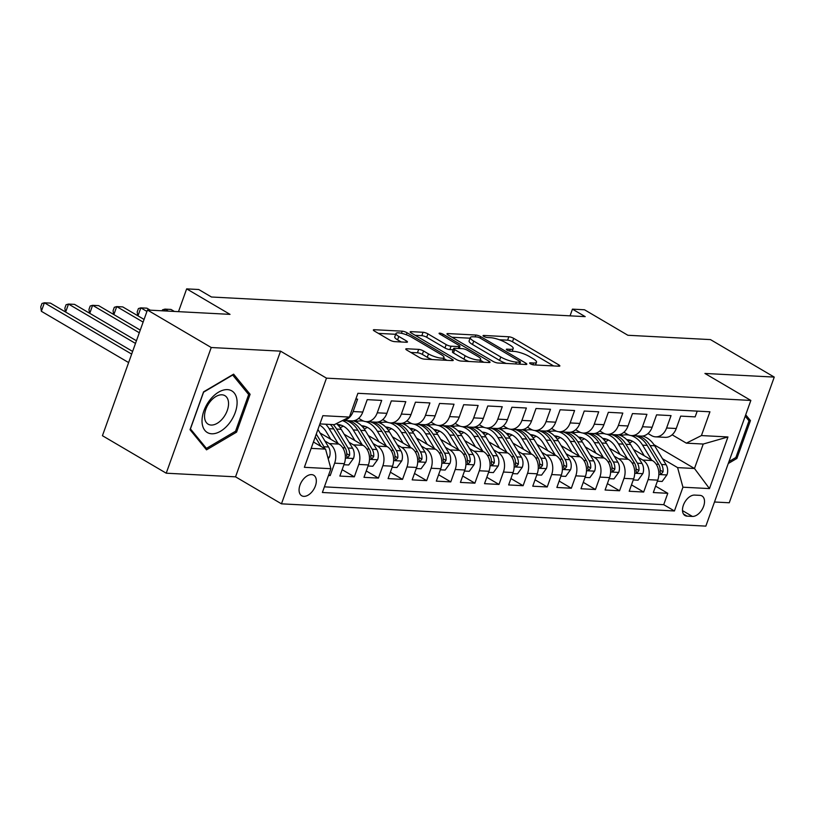 <?xml version="1.0" encoding="UTF-8"?>
<svg xmlns="http://www.w3.org/2000/svg" width="815" height="815" viewBox="0 0 815 815"><rect width="100%" height="100%" fill="white"/><g stroke="black" fill="none" stroke-linecap="round" stroke-linejoin="round"><path stroke-width="1.22" d="M530.371 363.775A2.557 0.611 19.7 0 0 533.774 364.896L558.927 366.21A3.647 0.866 19.7 0 0 559.854 365.966A3.647 0.866 19.7 0 0 558.784 364.865L513.705 338.368A3.647 0.866 19.7 0 0 508.835 336.778L483.692 335.454A2.557 0.611 19.7 0 0 483.04 335.627A2.557 0.611 19.7 0 0 483.784 336.401A2.557 0.611 19.7 0 0 487.197 337.512L490.447 337.685A11.665 2.781 19.7 0 1 506.044 342.789L509.793 345A11.665 2.781 19.7 0 1 513.206 348.535A11.665 2.781 19.7 0 1 510.241 349.309L506.981 349.146A2.557 0.611 19.7 0 0 506.329 349.309A2.557 0.611 19.7 0 0 507.083 350.083A2.557 0.611 19.7 0 0 510.485 351.204L513.745 351.377A11.665 2.781 19.7 0 1 529.332 356.481L533.091 358.692A11.665 2.781 19.7 0 1 536.504 362.227A11.665 2.781 19.7 0 1 533.53 363.001L530.27 362.828A2.557 0.611 19.7 0 0 529.628 363.001A2.557 0.611 19.7 0 0 530.371 363.775M303.801 496.355A11.889 7.192 120.4 0 0 314.733 487.533A11.889 7.192 120.4 0 0 313.724 475.237A11.889 7.192 120.4 0 0 311.585 474.615A11.889 7.192 120.4 0 0 300.664 483.438A11.889 7.192 120.4 0 0 301.672 495.734A11.889 7.192 120.4 0 0 303.801 496.355M406.716 348.769A3.647 0.866 19.7 0 0 405.788 349.014A3.647 0.866 19.7 0 0 406.858 350.114L419.501 357.551A3.647 0.866 19.7 0 0 424.37 359.14L452.305 360.607A3.647 0.866 19.7 0 0 453.232 360.373A3.647 0.866 19.7 0 0 452.162 359.262L407.082 332.775A3.647 0.866 19.7 0 0 402.213 331.175L374.289 329.708A3.647 0.866 19.7 0 0 373.362 329.953A3.647 0.866 19.7 0 0 374.421 331.053L389.702 340.028A3.647 0.866 19.7 0 0 394.572 341.628L406.522 342.259A3.647 0.866 19.7 0 0 407.449 342.015A3.647 0.866 19.7 0 0 406.39 340.904L398.81 336.452A9.76 2.323 19.7 0 1 395.958 333.498A9.76 2.323 19.7 0 1 401.856 333.386A9.76 2.323 19.7 0 1 411.473 337.125L441.149 354.566A9.76 2.323 19.7 0 1 444.002 357.52A9.76 2.323 19.7 0 1 438.103 357.632A9.76 2.323 19.7 0 1 428.486 353.893L423.545 350.99A3.647 0.866 19.7 0 0 418.666 349.39L406.716 348.769L406.349 349.788M714.49 501.999L729.252 502.774L774.25 377.09L710.466 339.6L627.876 335.271L584.508 309.771L572.446 309.14L585.201 316.638L211.462 297.006L198.707 289.508L186.655 288.877L178.495 311.656M211.228 347.516L166.229 473.199L235.545 476.836L280.554 351.153L211.228 347.516L147.444 310.026L230.024 314.366L186.655 288.877M280.554 351.153L326.479 378.15L750.849 400.44L705.851 526.123L281.47 503.833L326.479 378.15M774.25 377.09L704.924 373.453L750.849 400.44M493.106 361.412A3.647 0.866 19.7 0 0 497.985 363.011L525.909 364.478A3.647 0.866 19.7 0 0 526.836 364.234A3.647 0.866 19.7 0 0 525.777 363.133L480.697 336.636A3.647 0.866 19.7 0 0 475.817 335.036L447.893 333.569A3.647 0.866 19.7 0 0 446.966 333.814A3.647 0.866 19.7 0 0 448.026 334.924L493.106 361.412M489.102 362.543L461.178 361.076A3.647 0.866 19.7 0 1 456.308 359.476L411.229 332.989A3.647 0.866 19.7 0 1 410.159 331.878A3.647 0.866 19.7 0 1 411.086 331.644L423.046 332.265A3.647 0.866 19.7 0 1 427.916 333.865L446.192 344.613A3.647 0.866 19.7 0 0 451.062 346.202L458.998 346.62A3.647 0.866 19.7 0 0 459.925 346.375A3.647 0.866 19.7 0 0 458.855 345.275L439.825 334.089A2.557 0.611 19.7 0 1 439.081 333.315A2.557 0.611 19.7 0 1 440.62 333.284A2.557 0.611 19.7 0 1 443.136 334.262L488.969 361.198A3.647 0.866 19.7 0 1 490.039 362.298A3.647 0.866 19.7 0 1 489.102 362.543M166.229 473.199L102.435 435.709L147.444 310.026M328.476 475.471L330.207 475.563L328.751 474.707M324.91 440.997L329.311 443.584A14.864 11.298 93 0 1 334.649 463.165L344.297 463.674L339.855 476.072L354.321 476.836L342.147 469.674M349.024 442.26L353.425 444.847A14.864 11.298 93 0 1 358.763 464.438L368.411 464.937L363.969 477.346L378.435 478.099L366.261 470.948M373.127 443.533L377.539 446.121A14.864 11.298 93 0 1 382.877 465.701L392.524 466.211L388.083 478.609L402.549 479.363L390.375 472.211M397.241 444.796L401.652 447.384A14.864 11.298 93 0 1 406.991 466.964L416.638 467.474L412.196 479.872L426.663 480.636L414.489 473.474M421.355 446.06L425.756 448.647A14.864 11.298 93 0 1 431.104 468.238L440.742 468.737L436.31 481.145L450.777 481.899L438.592 474.748M445.469 447.333L449.87 449.921A14.864 11.298 93 0 1 455.218 469.501L464.856 470.011L460.414 482.409L474.89 483.163L462.706 476.011M469.583 448.596L473.984 451.184A14.864 11.298 93 0 1 479.322 470.764L488.969 471.274L484.528 483.672L498.994 484.436L486.82 477.274M493.696 449.86L498.097 452.447A14.864 11.298 93 0 1 503.436 472.038L513.083 472.547L508.642 484.945L523.108 485.699L510.934 478.548M517.81 451.133L522.211 453.721A14.864 11.298 93 0 1 527.55 473.301L537.197 473.81L532.755 486.209L547.222 486.963L535.048 479.811M541.914 452.396L546.325 454.984A14.864 11.298 93 0 1 551.663 474.564L561.311 475.074L556.869 487.472L571.335 488.236L559.161 481.074M566.028 453.66L570.439 456.247A14.864 11.298 93 0 1 575.777 475.838L585.425 476.347L580.983 488.745L595.449 489.499L583.275 482.348M590.141 454.933L594.543 457.521A14.864 11.298 93 0 1 599.891 477.101L609.528 477.61L605.097 490.009L619.563 490.773L607.379 483.611M614.255 456.196L618.656 458.784A14.864 11.298 93 0 1 624.005 478.364L633.642 478.874L629.2 491.272L643.677 492.036L648.108 479.638A14.864 11.298 -87 0 0 642.77 460.047L638.369 457.46M631.493 484.874L643.677 492.036M697.212 411.127L695.154 416.873L680.688 416.108L676.246 428.507A14.864 11.298 -87 0 1 665.254 437.349L655.617 436.85A14.864 11.298 -87 0 0 666.599 428.007L671.04 415.609L656.574 414.845L652.132 427.243A14.864 11.298 -87 0 1 641.15 436.086L631.503 435.577A14.864 11.298 93 0 1 627.418 434.324L623.903 432.256M631.503 435.577A14.864 11.298 93 0 0 642.485 426.734L646.927 414.336L632.46 413.582L628.019 425.98A14.864 11.298 -87 0 1 617.036 434.823L607.389 434.314A14.864 11.298 93 0 1 603.304 433.06L599.789 430.992M607.389 434.314A14.864 11.298 93 0 0 618.371 425.471L622.813 413.073L608.347 412.309L603.905 424.707A14.864 11.298 -87 0 1 592.923 433.549L583.275 433.05A14.864 11.298 93 0 1 579.19 431.797L575.675 429.729M583.275 433.05A14.864 11.298 93 0 0 594.257 424.207L598.699 411.809L584.233 411.045L579.791 423.443A14.864 11.298 -87 0 1 568.809 432.286L559.161 431.777A14.864 11.298 93 0 1 555.076 430.524L551.561 428.456M559.161 431.777A14.864 11.298 93 0 0 570.154 422.934L574.585 410.536L560.119 409.782L555.677 422.18A14.864 11.298 -87 0 1 544.695 431.023L535.048 430.514A14.864 11.298 93 0 1 530.962 429.261L527.448 427.192M535.048 430.514A14.864 11.298 93 0 0 546.04 421.671L550.482 409.273L536.005 408.509L531.574 420.907A14.864 11.298 -87 0 1 520.581 429.75L510.944 429.25A14.864 11.298 93 0 1 506.859 427.997L503.334 425.929M510.944 429.25A14.864 11.298 93 0 0 521.926 420.408L526.368 408.009L511.902 407.245L507.46 419.644A14.864 11.298 -87 0 1 496.467 428.486L486.83 427.977A14.864 11.298 93 0 1 482.745 426.724L479.22 424.656M486.83 427.977A14.864 11.298 93 0 0 497.812 419.134L502.254 406.736L487.788 405.982L483.346 418.38A14.864 11.298 -87 0 1 472.364 427.223L462.716 426.714A14.864 11.298 93 0 1 458.631 425.461L455.116 423.393M462.716 426.714A14.864 11.298 93 0 0 473.698 417.871L478.14 405.473L463.674 404.709L459.232 417.107A14.864 11.298 -87 0 1 448.25 425.95L438.602 425.45A14.864 11.298 93 0 1 434.517 424.197L431.003 422.129M438.602 425.45A14.864 11.298 93 0 0 449.585 416.608L454.026 404.209L439.56 403.445L435.118 415.844A14.864 11.298 -87 0 1 424.136 424.686L414.489 424.177A14.864 11.298 93 0 1 410.403 422.924L406.889 420.856M414.489 424.177A14.864 11.298 93 0 0 425.471 415.334L429.913 402.936L415.446 402.182L411.005 414.58A14.864 11.298 -87 0 1 400.022 423.423L390.375 422.914A14.864 11.298 93 0 1 386.29 421.661L382.775 419.593M390.375 422.914A14.864 11.298 93 0 0 401.367 414.071L405.799 401.673L391.332 400.909L386.891 413.307A14.864 11.298 -87 0 1 375.909 422.15L366.261 421.65A14.864 11.298 93 0 1 362.176 420.397L358.661 418.329M366.261 421.65A14.864 11.298 93 0 0 377.253 412.808L381.695 400.41L367.219 399.645L362.787 412.044A14.864 11.298 -87 0 1 351.795 420.886L342.758 420.408M344.297 463.674A14.864 11.298 -87 0 0 338.959 444.094L320.061 432.989M368.411 464.937A14.864 11.298 -87 0 0 363.072 445.357L344.174 434.252M392.524 466.211A14.864 11.298 -87 0 0 387.176 446.62L368.288 435.516M416.638 467.474A14.864 11.298 -87 0 0 411.29 447.893L392.402 436.789M357.255 421.294L355.513 420.265M440.742 468.737A14.864 11.298 -87 0 0 435.404 449.157L416.516 438.052M381.359 422.557L379.627 421.538M464.856 470.011A14.864 11.298 -87 0 0 459.517 450.42L440.62 439.316M405.473 423.82L403.741 422.802M488.969 471.274A14.864 11.298 -87 0 0 483.631 451.693L464.733 440.589M429.587 425.094L427.855 424.065M513.083 472.547A14.864 11.298 -87 0 0 507.745 452.957L488.847 441.852M453.7 426.357L451.958 425.338M537.197 473.81A14.864 11.298 -87 0 0 531.859 454.22L512.961 443.115M477.814 427.62L476.072 426.602M561.311 475.074A14.864 11.298 -87 0 0 555.962 455.493L537.075 444.389M501.928 428.894L500.186 427.865M585.425 476.347A14.864 11.298 -87 0 0 580.076 456.757L561.189 445.652M526.042 430.157L524.3 429.138M609.528 477.61A14.864 11.298 -87 0 0 604.19 458.02L585.302 446.915M550.145 431.42L548.414 430.402M633.642 478.874A14.864 11.298 -87 0 0 628.304 459.293L609.406 448.189M574.259 432.694L572.527 431.675M699.922 495.357L694.614 495.082A11.522 6.958 120.4 0 0 684.03 503.629A11.522 6.958 120.4 0 0 685.008 515.538A11.522 6.958 120.4 0 0 687.076 516.139L692.373 516.425A11.522 6.958 120.4 0 0 702.968 507.877A11.522 6.958 120.4 0 0 701.98 495.958A11.522 6.958 120.4 0 0 699.922 495.357M311.157 448.362L325.562 449.126L330.9 468.707L322.383 492.484L674.423 510.974L682.939 487.197L677.601 467.616L662.483 458.733M330.9 468.707L304.372 467.311L322.862 415.681L349.39 417.076L357.897 393.299L709.936 411.789L701.43 435.567L727.948 436.962L709.468 488.593L682.939 487.197M598.373 433.957L596.641 432.938M324.401 486.85L663.716 504.679L667.78 493.299L653.314 492.545L657.756 480.147A14.864 11.298 -87 0 0 652.418 460.557L633.52 449.452M648.007 433.529L651.531 435.597A14.864 11.298 -87 0 0 655.617 436.85M342.809 420.387A14.864 11.298 93 0 0 353.139 411.534L357.581 399.136L355.839 399.044M624.005 478.364L619.563 490.773M599.891 477.101L595.449 489.499M575.777 475.838L571.335 488.236M551.663 474.564L547.222 486.963M527.55 473.301L523.108 485.699M503.436 472.038L498.994 484.436M479.322 470.764L474.89 483.163M455.218 469.501L450.777 481.899M431.104 468.238L426.663 480.636M406.991 466.964L402.549 479.363M382.877 465.701L378.435 478.099M358.763 464.438L354.321 476.836M334.649 463.165L330.207 475.563M325.562 449.126L313.439 441.995M622.487 435.22L620.745 434.201M677.601 467.616L694.482 468.503L703.233 444.043L686.352 443.156L701.43 435.567M653.946 444.674L694.482 468.503L709.468 488.593M672.12 434.792L686.352 443.156M235.545 476.836L281.47 503.833M572.446 309.14L570.052 315.843M349.39 417.076L334.313 424.666L319.918 423.912M620.317 434.364L621.988 435.342M655.606 486.148L667.78 493.299M663.716 504.679L674.423 510.974M596.203 433.091L597.874 434.079M572.089 431.828L573.77 432.806M547.975 430.565L549.656 431.543M523.872 429.291L525.543 430.279M499.758 428.028L501.429 429.006M475.644 426.765L477.315 427.743M451.53 425.491L453.201 426.479M427.417 424.228L429.087 425.206M403.303 422.965L404.984 423.943M379.199 421.691L380.87 422.679M355.085 420.428L356.756 421.406M703.233 444.043L727.948 436.962M728.264 463.521L736.892 458.438L750.452 420.581L745.715 414.804M190.027 429.709L206.521 449.849L236.564 432.154L250.113 394.297L233.62 374.156L203.577 391.852L190.027 429.709M747.274 418.716L750.452 420.581M735.599 457.673L736.892 458.438M246.935 392.433L250.113 394.297M235.27 431.39L236.564 432.154M553.609 365.935L512.492 341.77A3.647 0.866 19.7 0 0 507.623 340.171L499.289 339.733M470.092 338.205L451.989 337.247M520.591 364.203L519.858 363.765M519.797 362.278A2.557 0.611 19.7 0 0 520.449 362.115A2.557 0.611 19.7 0 0 519.705 361.34L480.137 338.082A2.557 0.611 19.7 0 0 476.724 336.962L473.291 336.789A11.665 2.781 19.7 0 0 470.316 337.563A11.665 2.781 19.7 0 0 473.729 341.098L500.777 356.99A11.665 2.781 19.7 0 0 516.364 362.105L519.797 362.278L519.145 364.122M470.316 337.563L469.104 340.955A11.665 2.781 19.7 0 0 472.517 344.49L473.729 341.098M506.309 363.449A11.665 2.781 19.7 0 1 499.564 360.393L472.517 344.49M415.192 335.311L421.824 335.668L423.046 332.265M453.191 349.778L449.849 349.604A3.647 0.866 19.7 0 1 444.98 348.005L426.693 337.257A3.647 0.866 19.7 0 0 421.824 335.668M459.375 347.913L460.495 348.576M480.371 360.25L483.794 362.268M465.161 355.758A9.76 2.323 19.7 0 0 474.778 359.497A9.76 2.323 19.7 0 0 480.677 359.374A9.76 2.323 19.7 0 0 477.824 356.42L467.372 350.277A3.647 0.866 19.7 0 0 462.502 348.677L454.576 348.27A3.647 0.866 19.7 0 0 453.639 348.504A3.647 0.866 19.7 0 0 454.709 349.615L465.161 355.758L463.949 359.15A9.76 2.323 19.7 0 0 468.971 361.483M453.639 348.504L452.427 351.907A3.647 0.866 19.7 0 0 453.497 353.007L454.709 349.615M463.949 359.15L453.497 353.007M432.093 359.547A9.76 2.323 19.7 0 1 427.274 357.296L422.323 354.393A3.647 0.866 19.7 0 0 417.453 352.793L410.821 352.447M395.958 333.498L394.745 336.901A9.76 2.323 19.7 0 0 397.598 339.855L398.81 336.452M401.204 341.974L397.598 339.855M395.672 334.293L378.384 333.386M446.987 360.332L443.686 358.396M657.379 481.196L662.167 481.451L667.006 474.778A9.841 7.478 -87 0 0 666.11 464.723L654.649 445.795A28.423 21.598 -87 0 0 642.577 436.045M632.715 441.353A23.594 17.93 -87 0 0 629.587 443.054M651.633 460.098L642.597 445.153A28.423 21.598 -87 0 0 630.953 435.536M628.966 435.057A28.423 21.598 -87 0 0 627.01 434.843A28.423 21.598 -87 0 0 620.918 435.658M644.247 455.758L639.693 448.23A23.594 17.93 -87 0 0 626.755 439.662A23.594 17.93 -87 0 0 626.725 439.662M635.608 435.791A28.423 21.598 93 0 1 647.181 445.397L658.632 464.326A9.841 7.478 93 0 1 660.13 471.661L660.466 473.576L661.301 473.943L663.023 471.814A9.841 7.478 -87 0 0 661.525 464.479L650.075 445.55A28.423 21.598 -87 0 0 638.502 435.944M628.1 441.129A23.594 17.93 93 0 1 630.464 440.375M629.037 439.978A23.594 17.93 -87 0 0 627.336 440.283M745.216 416.2L749.005 420.835L735.874 457.51L728.967 461.585M229.178 423.454A24.144 14.599 120.4 0 0 234.241 392.993A24.144 14.599 120.4 0 0 209.944 399.951A24.144 14.599 120.4 0 0 204.881 430.412A24.144 14.599 120.4 0 0 229.178 423.454M223.127 417.973A16.534 9.994 120.4 0 0 224.92 395.672A16.534 9.994 120.4 0 0 209.954 401.887A16.534 9.994 120.4 0 0 208.161 424.187A16.534 9.994 120.4 0 0 223.127 417.973M190.455 428.853L203.587 392.178L232.693 375.032L248.677 394.552L235.545 431.227L206.429 448.382L190.353 428.802M204.27 447.109L206.429 448.382M633.265 479.933L638.053 480.188L642.892 473.515A9.841 7.478 -87 0 0 641.996 463.45L630.545 444.521A28.423 21.598 -87 0 0 618.463 434.772M608.601 440.09A23.594 17.93 -87 0 0 605.474 441.791M627.519 458.835L618.483 443.89A28.423 21.598 -87 0 0 606.839 434.263M604.862 433.794A28.423 21.598 -87 0 0 602.896 433.57A28.423 21.598 -87 0 0 596.804 434.385M620.134 454.495L615.58 446.956A23.594 17.93 -87 0 0 602.642 438.399A23.594 17.93 -87 0 0 602.611 438.399M611.495 434.527A28.423 21.598 93 0 1 623.067 444.134L634.518 463.063A9.841 7.478 93 0 1 636.016 470.387L636.352 472.313L637.187 472.68L638.909 470.54A9.841 7.478 -87 0 0 637.411 463.215L625.961 444.287A28.423 21.598 -87 0 0 614.388 434.68M603.986 439.866A23.594 17.93 93 0 1 606.35 439.112M604.924 438.714A23.594 17.93 -87 0 0 603.222 439.01M609.151 478.67L613.94 478.914L618.789 472.252A9.841 7.478 -87 0 0 617.882 462.187L606.431 443.258A28.423 21.598 -87 0 0 594.359 433.509M584.487 438.816A23.594 17.93 -87 0 0 581.36 440.518M603.406 457.561L594.369 442.627A28.423 21.598 -87 0 0 582.735 432.999M580.749 432.531A28.423 21.598 -87 0 0 578.782 432.307A28.423 21.598 -87 0 0 572.701 433.122M596.03 453.221L591.466 445.693A23.594 17.93 -87 0 0 578.528 437.125A23.594 17.93 -87 0 0 578.507 437.125M587.381 433.264A28.423 21.598 93 0 1 598.954 442.861L610.404 461.799A9.841 7.478 93 0 1 611.912 469.124L612.238 471.039L613.074 471.406L614.805 469.277A9.841 7.478 -87 0 0 613.298 461.942L601.847 443.014A28.423 21.598 -87 0 0 590.274 433.417M579.873 438.592A23.594 17.93 93 0 1 582.236 437.849M580.81 437.441A23.594 17.93 -87 0 0 579.108 437.747M585.038 477.396L589.826 477.651L594.675 470.978A9.841 7.478 -87 0 0 593.768 460.923L582.317 441.985A28.423 21.598 -87 0 0 570.245 432.245M560.374 437.553A23.594 17.93 -87 0 0 557.246 439.254M579.302 456.298L570.255 441.353A28.423 21.598 -87 0 0 558.621 431.736M556.635 431.257A28.423 21.598 -87 0 0 554.669 431.043A28.423 21.598 -87 0 0 548.587 431.848M571.916 451.958L567.352 444.43A23.594 17.93 -87 0 0 554.414 435.862A23.594 17.93 -87 0 0 554.394 435.862M563.267 431.991A28.423 21.598 93 0 1 574.84 441.598L586.291 460.526A9.841 7.478 93 0 1 587.798 467.861L588.124 469.776L588.96 470.143L590.692 468.014A9.841 7.478 -87 0 0 589.184 460.679L577.733 441.75A28.423 21.598 -87 0 0 566.16 432.144M555.759 437.329A23.594 17.93 93 0 1 558.132 436.575M556.696 436.178A23.594 17.93 -87 0 0 554.995 436.483M560.934 476.133L565.722 476.388L570.561 469.715A9.841 7.478 -87 0 0 569.654 459.65L558.204 440.721A28.423 21.598 -87 0 0 546.132 430.972M536.26 436.29A23.594 17.93 -87 0 0 533.132 437.991M555.188 455.035L546.152 440.09A28.423 21.598 -87 0 0 534.508 430.463M532.521 429.994A28.423 21.598 -87 0 0 530.555 429.77A28.423 21.598 -87 0 0 524.473 430.585M547.802 450.695L543.248 443.156A23.594 17.93 -87 0 0 530.3 434.599A23.594 17.93 -87 0 0 530.28 434.599M539.153 430.728A28.423 21.598 93 0 1 550.726 440.334L562.177 459.263A9.841 7.478 93 0 1 563.685 466.588L564.011 468.513L564.856 468.88L566.578 466.74A9.841 7.478 -87 0 0 565.07 459.416L553.619 440.487A28.423 21.598 -87 0 0 542.046 430.88M531.645 436.056A23.594 17.93 93 0 1 534.019 435.312M532.582 434.904A23.594 17.93 -87 0 0 530.881 435.21M536.82 474.87L541.608 475.114L546.447 468.452A9.841 7.478 -87 0 0 545.541 458.387L534.09 439.458A28.423 21.598 -87 0 0 522.018 429.709M512.146 435.016A23.594 17.93 -87 0 0 509.029 436.718M531.074 453.761L522.038 438.827A28.423 21.598 -87 0 0 510.394 429.199M508.407 428.731A28.423 21.598 -87 0 0 506.451 428.507A28.423 21.598 -87 0 0 500.359 429.322M523.688 449.422L519.135 441.893A23.594 17.93 -87 0 0 506.197 433.325A23.594 17.93 -87 0 0 506.166 433.325M515.039 429.464A28.423 21.598 93 0 1 526.612 439.061L538.073 457.999A9.841 7.478 93 0 1 539.571 465.324L539.907 467.24L540.742 467.606L542.464 465.477A9.841 7.478 -87 0 0 540.966 458.142L529.505 439.214A28.423 21.598 -87 0 0 517.933 429.617M507.531 434.792A23.594 17.93 93 0 1 509.905 434.049M508.468 433.641A23.594 17.93 -87 0 0 506.777 433.947M512.706 473.596L517.494 473.851L522.334 467.178A9.841 7.478 -87 0 0 521.427 457.123L509.976 438.185A28.423 21.598 -87 0 0 497.904 428.446M488.032 433.753A23.594 17.93 -87 0 0 484.915 435.454M506.961 452.498L497.924 437.553A28.423 21.598 -87 0 0 486.28 427.936M484.293 427.457A28.423 21.598 -87 0 0 482.337 427.243A28.423 21.598 -87 0 0 476.245 428.048M499.575 448.158L495.021 440.63A23.594 17.93 -87 0 0 482.083 432.062A23.594 17.93 -87 0 0 482.052 432.062M490.936 428.191A28.423 21.598 93 0 1 502.498 437.798L513.959 456.726A9.841 7.478 93 0 1 515.457 464.061L515.793 465.976L516.629 466.343L518.35 464.214A9.841 7.478 -87 0 0 516.853 456.879L505.402 437.95A28.423 21.598 -87 0 0 493.829 428.344M483.417 433.529A23.594 17.93 93 0 1 485.791 432.775M484.365 432.378A23.594 17.93 -87 0 0 482.663 432.684M488.593 472.333L493.381 472.588L498.22 465.915A9.841 7.478 -87 0 0 497.323 455.85L485.862 436.922A28.423 21.598 -87 0 0 473.79 427.172M463.929 432.49A23.594 17.93 -87 0 0 460.801 434.191M482.847 451.235L473.81 436.29A28.423 21.598 -87 0 0 462.166 426.663M460.18 426.194A28.423 21.598 -87 0 0 458.224 425.97A28.423 21.598 -87 0 0 452.131 426.785M475.461 446.895L470.907 439.356A23.594 17.93 -87 0 0 457.969 430.799A23.594 17.93 -87 0 0 457.938 430.799M466.822 426.928A28.423 21.598 93 0 1 478.395 436.534L489.846 455.463A9.841 7.478 93 0 1 491.343 462.788L491.679 464.713L492.515 465.08L494.236 462.94A9.841 7.478 -87 0 0 492.739 455.616L481.288 436.687A28.423 21.598 -87 0 0 469.715 427.08M459.314 432.256A23.594 17.93 93 0 1 461.677 431.512M460.251 431.104A23.594 17.93 -87 0 0 458.55 431.41M464.479 471.06L469.267 471.315L474.106 464.652A9.841 7.478 -87 0 0 473.209 454.587L461.759 435.658A28.423 21.598 -87 0 0 449.676 425.909M439.815 431.216A23.594 17.93 -87 0 0 436.687 432.918M458.733 449.962L449.697 435.027A28.423 21.598 -87 0 0 438.052 425.399M436.076 424.931A28.423 21.598 -87 0 0 434.11 424.707A28.423 21.598 -87 0 0 428.018 425.522M451.347 445.622L446.793 438.093A23.594 17.93 -87 0 0 433.855 429.525A23.594 17.93 -87 0 0 433.825 429.525M442.708 425.664A28.423 21.598 93 0 1 454.281 435.261L465.732 454.2A9.841 7.478 93 0 1 467.229 461.524L467.565 463.44L468.401 463.806L470.123 461.677A9.841 7.478 -87 0 0 468.625 454.342L457.174 435.414A28.423 21.598 -87 0 0 445.601 425.817M435.2 430.992A23.594 17.93 93 0 1 437.563 430.249M436.137 429.841A23.594 17.93 -87 0 0 434.436 430.147M440.365 469.797L445.153 470.051L450.002 463.378A9.841 7.478 -87 0 0 449.096 453.323L437.645 434.385A28.423 21.598 -87 0 0 425.573 424.646M415.701 429.953A23.594 17.93 -87 0 0 412.573 431.655M434.619 448.698L425.583 433.753A28.423 21.598 -87 0 0 413.949 424.136M411.962 423.657A28.423 21.598 -87 0 0 409.996 423.443A28.423 21.598 -87 0 0 403.914 424.248M427.243 444.358L422.679 436.83A23.594 17.93 -87 0 0 409.741 428.262A23.594 17.93 -87 0 0 409.721 428.262M418.594 424.391A28.423 21.598 93 0 1 430.167 433.998L441.618 452.926A9.841 7.478 93 0 1 443.126 460.261L443.452 462.176L444.287 462.543L446.019 460.414A9.841 7.478 -87 0 0 444.511 453.079L433.06 434.151A28.423 21.598 -87 0 0 421.487 424.544M411.086 429.729A23.594 17.93 93 0 1 413.45 428.975M412.023 428.578A23.594 17.93 -87 0 0 410.322 428.884M174.39 311.442L170.977 309.435L164.946 309.119L168.359 311.126M162.175 310.8L162.531 309.812L164.946 309.119L164.304 310.912M416.251 468.533L421.039 468.778L425.888 462.115A9.841 7.478 -87 0 0 424.982 452.05L413.531 433.122A28.423 21.598 -87 0 0 401.459 423.372M391.587 428.69A23.594 17.93 -87 0 0 388.46 430.391M410.515 447.435L401.469 432.49A28.423 21.598 -87 0 0 389.835 422.863M387.848 422.394A28.423 21.598 -87 0 0 385.882 422.17A28.423 21.598 -87 0 0 379.8 422.985M403.13 443.095L398.566 435.556A23.594 17.93 -87 0 0 385.627 426.999A23.594 17.93 -87 0 0 385.607 426.999M394.48 423.128A28.423 21.598 93 0 1 406.053 432.734L417.504 451.663A9.841 7.478 93 0 1 419.012 458.988L419.338 460.913L420.173 461.27L421.905 459.14A9.841 7.478 -87 0 0 420.397 451.816L408.947 432.877A28.423 21.598 -87 0 0 397.374 423.28M386.972 428.456A23.594 17.93 93 0 1 389.346 427.712M387.909 427.305A23.594 17.93 -87 0 0 386.208 427.61M150.276 310.179L146.863 308.172L140.832 307.856L146.934 311.442M137.704 315.69L137.195 311.941L138.418 308.549L140.832 307.856L137.969 315.853M392.147 467.26L396.936 467.515L401.775 460.852A9.841 7.478 -87 0 0 400.868 450.787L389.417 431.858A28.423 21.598 -87 0 0 377.345 422.109M367.473 427.417A23.594 17.93 -87 0 0 364.346 429.118M386.402 446.162L377.365 431.227A28.423 21.598 -87 0 0 365.721 421.599M363.735 421.131A28.423 21.598 -87 0 0 361.768 420.907A28.423 21.598 -87 0 0 355.686 421.722M379.016 441.822L374.462 434.293A23.594 17.93 -87 0 0 361.514 425.725A23.594 17.93 -87 0 0 361.493 425.725M370.367 421.864A28.423 21.598 93 0 1 381.94 431.461L393.39 450.4A9.841 7.478 93 0 1 394.898 457.724L395.224 459.64L396.07 460.006L397.791 457.877A9.841 7.478 -87 0 0 396.284 450.542L384.833 431.614A28.423 21.598 -87 0 0 373.26 422.017M362.858 427.192A23.594 17.93 93 0 1 365.232 426.449M363.796 426.041A23.594 17.93 -87 0 0 362.094 426.347M144.072 319.439L122.749 306.909L116.728 306.593L143.114 322.098M113.591 314.427L113.091 310.678L114.304 307.286L116.728 306.593L113.866 314.58M368.034 465.997L372.822 466.251L377.661 459.579A9.841 7.478 -87 0 0 376.754 449.523L365.303 430.585A28.423 21.598 -87 0 0 353.231 420.846M343.36 426.153A23.594 17.93 -87 0 0 340.242 427.855M362.288 444.898L353.252 429.953A28.423 21.598 -87 0 0 342.402 420.591M354.902 440.558L350.348 433.03A23.594 17.93 -87 0 0 337.41 424.462A23.594 17.93 -87 0 0 337.379 424.462M346.253 420.591A28.423 21.598 93 0 1 357.826 430.198L369.287 449.126A9.841 7.478 93 0 1 370.784 456.461L371.12 458.376L371.956 458.743L373.678 456.604A9.841 7.478 -87 0 0 372.18 449.279L360.719 430.351A28.423 21.598 -87 0 0 349.146 420.744M338.745 425.929A23.594 17.93 93 0 1 341.118 425.175M339.682 424.778A23.594 17.93 -87 0 0 337.991 425.084M140.251 330.095L98.635 305.635L92.615 305.319L139.304 332.764M89.487 313.164L88.978 309.415L90.19 306.012L92.615 305.319L89.752 313.317M343.92 464.733L348.708 464.978L353.547 458.315A9.841 7.478 -87 0 0 352.64 448.25L341.19 429.322A28.423 21.598 -87 0 0 336.442 423.596M338.174 443.635L329.138 428.69A28.423 21.598 -87 0 0 325.705 424.207M330.788 439.295L326.234 431.756A23.594 17.93 -87 0 0 319.511 425.033M330.289 424.452A28.423 21.598 93 0 1 333.712 428.935L345.173 447.863A9.841 7.478 93 0 1 346.67 455.188L347.007 457.113L347.842 457.47L349.564 455.341A9.841 7.478 -87 0 0 348.066 448.016L336.615 429.077A28.423 21.598 -87 0 0 333.182 424.605M136.441 340.762L74.532 304.372L68.501 304.056L135.484 343.421M65.373 311.89L64.864 308.141L66.076 304.749L68.501 304.056L65.638 312.053M328.19 458.764L329.433 457.052A9.841 7.478 -87 0 0 328.537 446.987L317.931 429.464M314.06 442.362L313.592 441.587M132.621 351.418L50.418 303.109L44.387 302.793L41.351 311.279L128.627 362.573M324.869 448.719A9.841 7.478 -87 0 0 323.952 446.742L316.281 434.069M315.242 436.972L320.947 446.406M41.351 311.279L40.75 306.878L41.962 303.486L44.387 302.793L131.663 354.087M329.311 443.584L338.959 444.094M353.425 444.847L363.072 445.357M377.539 446.121L387.176 446.62M401.652 447.384L411.29 447.893M425.756 448.647L435.404 449.157M449.87 449.921L459.517 450.42M473.984 451.184L483.631 451.693M498.097 452.447L507.745 452.957M522.211 453.721L531.859 454.22M546.325 454.984L555.962 455.493M570.439 456.247L580.076 456.757M594.543 457.521L604.19 458.02M618.656 458.784L628.304 459.293M642.77 460.047L652.418 460.557M666.599 428.007L676.246 428.507M353.139 411.534L362.787 412.044M377.253 412.808L386.891 413.307M401.367 414.071L411.005 414.58M425.471 415.334L435.118 415.844M449.585 416.608L459.232 417.107M473.698 417.871L483.346 418.38M497.812 419.134L507.46 419.644M521.926 420.408L531.574 420.907M546.04 421.671L555.677 422.18M570.154 422.934L579.791 423.443M594.257 424.207L603.905 424.707M618.371 425.471L628.019 425.98M642.485 426.734L652.132 427.243M648.108 479.638L657.756 480.147M682.491 510.608L692.373 516.425M683.479 514.031L687.076 516.139M532.898 364.753L533.53 363.001M506.726 349.859L506.981 349.146M509.609 351.061L510.241 349.309M483.438 336.167L483.692 335.454M507.623 340.171L508.835 336.778M512.492 341.77L513.705 338.368M558.316 366.18L558.784 364.865M530.015 363.541L530.27 362.828M447.527 334.588L447.893 333.569M475.165 336.88L475.817 335.036M480.167 338.103L480.697 336.636M525.298 364.448L525.777 363.133M499.564 360.393L500.777 356.99M515.712 363.938L516.364 362.105M410.729 332.663L411.086 331.644M426.693 337.257L427.916 333.865M444.98 348.005L446.192 344.613M449.849 349.604L451.062 346.202M458.336 348.463L458.998 346.62M442.616 335.729L443.136 334.262M488.501 362.512L488.969 361.198M417.453 352.793L418.666 349.39M422.323 354.393L423.545 350.99M427.274 357.296L428.486 353.893M405.911 342.229L406.39 340.904M373.922 330.727L374.289 329.708M401.459 333.294L402.213 331.175M406.369 334.761L407.082 332.775M451.693 360.576L452.162 359.262M658.836 474.524L666.894 474.951M650.075 445.55L654.649 445.795M642.597 445.153L647.181 445.397M661.525 464.479L666.11 464.723M656.167 464.204L658.632 464.326M660.201 470.153L663.023 471.814M634.732 473.26L642.78 473.678M625.961 444.287L630.545 444.521M618.483 443.89L623.067 444.134M637.411 463.215L641.996 463.45M632.053 462.93L634.518 463.063M636.087 468.88L638.909 470.54M610.618 471.997L618.667 472.415M601.847 443.014L606.431 443.258M594.369 442.627L598.954 442.861M613.298 461.942L617.882 462.187M607.939 461.667L610.404 461.799M611.973 467.616L614.805 469.277M586.505 470.724L594.553 471.152M577.733 441.75L582.317 441.985M570.255 441.353L574.84 441.598M589.184 460.679L593.768 460.923M583.825 460.404L586.291 460.526M587.87 466.353L590.692 468.014M562.391 469.46L570.439 469.878M553.619 440.487L558.204 440.721M546.152 440.09L550.726 440.334M565.07 459.416L569.654 459.65M559.711 459.13L562.177 459.263M563.756 465.08L566.578 466.74M538.277 468.197L546.325 468.615M529.505 439.214L534.09 439.458M522.038 438.827L526.612 439.061M540.966 458.142L545.541 458.387M535.608 457.867L538.073 457.999M539.642 463.817L542.464 465.477M514.163 466.924L522.211 467.352M505.402 437.95L509.976 438.185M497.924 437.553L502.498 437.798M516.853 456.879L521.427 457.123M511.494 456.604L513.959 456.726M515.528 462.553L518.35 464.214M490.049 465.66L498.108 466.078M481.288 436.687L485.862 436.922M473.81 436.29L478.395 436.534M492.739 455.616L497.323 455.85M487.38 455.33L489.846 455.463M491.414 461.28L494.236 462.94M465.946 464.397L473.994 464.815M457.174 435.414L461.759 435.658M449.697 435.027L454.281 435.261M468.625 454.342L473.209 454.587M463.266 454.067L465.732 454.2M467.301 460.017L470.123 461.677M441.832 463.124L449.88 463.552M433.06 434.151L437.645 434.385M425.583 433.753L430.167 433.998M444.511 453.079L449.096 453.323M439.153 452.794L441.618 452.926M443.187 458.753L446.019 460.414M417.718 461.861L425.766 462.278M408.947 432.877L413.531 433.122M401.469 432.49L406.053 432.734M420.397 451.816L424.982 452.05M415.039 451.53L417.504 451.663M419.083 457.48L421.905 459.14M393.604 460.597L401.652 461.015M384.833 431.614L389.417 431.858M377.365 431.227L381.94 431.461M396.284 450.542L400.868 450.787M390.925 450.267L393.39 450.4M394.969 456.217L397.791 457.877M369.49 459.324L377.539 459.752M360.719 430.351L365.303 430.585M353.252 429.953L357.826 430.198M372.18 449.279L376.754 449.523M366.821 448.994L369.287 449.126M370.856 454.953L373.678 456.604M345.377 458.061L353.425 458.478M336.615 429.077L341.19 429.322M329.138 428.69L333.712 428.935M348.066 448.016L352.64 448.25M342.707 447.73L345.173 447.863M346.742 453.68L349.564 455.341M327.742 457.134L329.321 457.215M323.952 446.742L328.537 446.987M535.516 364.988L536.504 362.227M512.217 351.296L513.206 348.535M519.715 364.152L520.449 362.115M459.161 348.504L459.925 346.375M479.729 362.054L480.677 359.374M443.075 360.128L444.002 357.52M628.62 434.925L627.01 434.843M604.506 433.662L602.896 433.57M580.392 432.388L578.782 432.307M556.278 431.125L554.669 431.043M532.164 429.862L530.555 429.77M508.051 428.588L506.451 428.507M483.947 427.325L482.337 427.243M459.833 426.062L458.224 425.97M435.719 424.788L434.11 424.707M411.606 423.525L409.996 423.443M387.492 422.252L385.882 422.17M363.378 420.988L361.768 420.907"/></g></svg>
